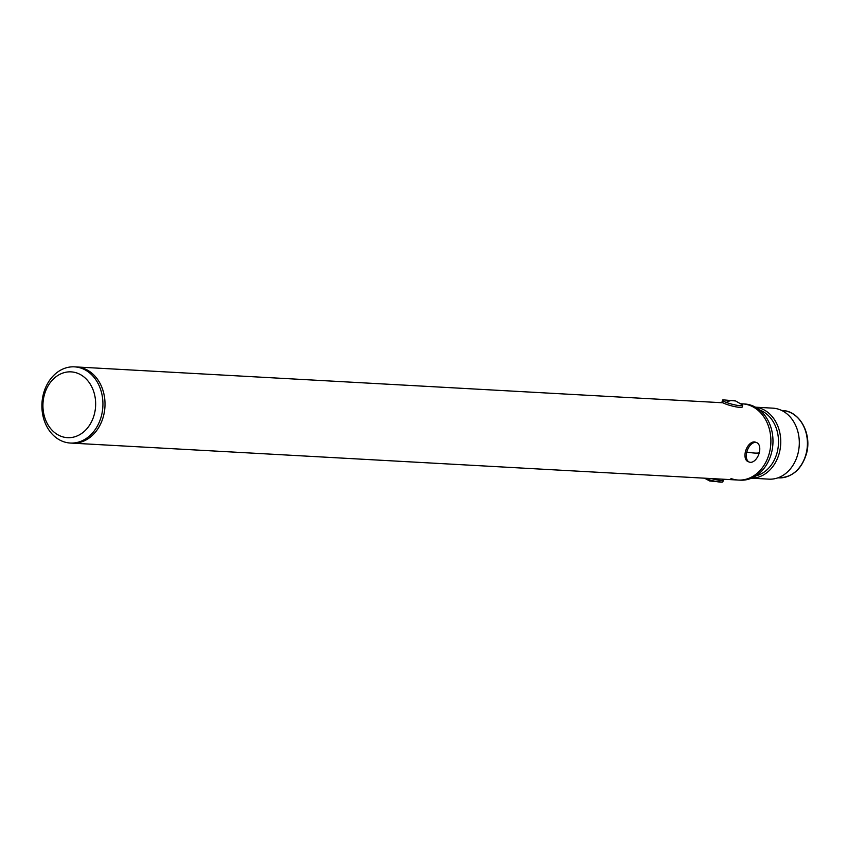 <?xml version="1.0" encoding="UTF-8"?>
<svg xmlns="http://www.w3.org/2000/svg" width="849" height="849" viewBox="0 0 849 849"><rect width="100%" height="100%" fill="white"/><g stroke="black" fill="none" stroke-linecap="round" stroke-linejoin="round"><path stroke-width="1.27" d="M83.945 368.519A38.152 30.5 -86.8 0 0 76.601 366.959A38.152 30.5 93.2 0 1 103.514 415.957A38.152 30.5 93.2 0 1 72.377 443.146A38.152 30.5 -86.8 0 0 104.448 411.394A38.152 30.5 -86.8 0 0 83.945 368.519M81.865 368.402A38.152 30.5 -86.8 0 0 74.521 366.853A38.152 30.5 -86.8 0 0 42.45 398.606A38.152 30.5 -86.8 0 0 62.964 441.48A38.152 30.5 -86.8 0 0 70.297 443.04A38.152 30.5 -86.8 0 0 102.368 411.277A38.152 30.5 -86.8 0 0 81.865 368.402M61.128 436.322A32.952 26.34 93.2 0 1 44.222 395.358A32.952 26.34 93.2 0 1 77.45 373.21A32.952 26.34 93.2 0 1 94.356 414.185A32.952 26.34 93.2 0 1 61.128 436.322M740.933 403.784L744.573 403.986A38.152 30.5 -86.8 0 1 751.906 405.535A38.152 30.5 -86.8 0 1 772.42 448.41A38.152 30.5 -86.8 0 1 740.349 480.163L738.269 480.056A38.152 30.5 -86.8 0 0 769.406 452.857A38.152 30.5 -86.8 0 0 742.493 403.869A38.152 30.5 93.2 0 1 749.826 405.419A38.152 30.5 93.2 0 1 770.34 448.304A38.152 30.5 93.2 0 1 738.269 480.056A38.152 30.5 93.2 0 1 730.925 478.496M705.031 478.21A10.4 1.518 14.5 0 0 706.57 478.836A10.4 1.518 14.5 0 0 720.727 482.147A10.4 1.518 14.5 0 0 722.308 482.105A10.4 1.518 14.5 0 0 722.892 481.786L723.316 480.12A10.4 1.518 14.5 0 0 722.393 479.176M711.26 478.549A10.4 1.518 14.5 0 0 721.162 480.492A10.4 1.518 14.5 0 0 723.316 480.12M759.59 409.993A33.949 27.136 93.2 0 1 759.77 410.056A33.949 27.136 93.2 0 1 778.448 444.186A33.949 27.136 93.2 0 1 755.939 475.854M751.545 478.178L768.897 479.144A35.552 28.42 -86.8 0 0 797.911 453.801A35.552 28.42 -86.8 0 0 779.669 409.6A35.552 28.42 -86.8 0 0 772.834 408.157L755.483 407.191M755.546 407.233A35.552 28.42 93.2 0 1 761.129 408.571A35.552 28.42 93.2 0 1 780.348 447.741A35.552 28.42 93.2 0 1 751.62 478.146M750.452 462.334A10.4 6.06 -69.4 0 1 749.38 462.111A10.4 6.06 -69.4 0 1 746.791 452.029A10.4 6.06 -69.4 0 1 755.61 442.403A10.4 6.06 -69.4 0 1 756.692 442.626A10.4 6.06 -69.4 0 1 759.271 452.719A10.4 6.06 -69.4 0 1 750.452 462.334M749.38 462.111L748.054 461.612A10.4 6.06 -69.4 0 1 745.73 450.628A10.4 6.06 -69.4 0 1 754.294 441.915A10.4 6.06 -69.4 0 1 755.377 442.138L756.692 442.626M740.487 405.748A10.4 1.518 -165.5 0 1 726.33 402.437A10.4 1.518 -165.5 0 1 722.499 400.176A10.4 1.518 -165.5 0 1 723.072 399.847L735.616 400.961L742.302 404.824A10.4 1.518 -165.5 0 1 742.642 405.387A10.4 1.518 -165.5 0 1 740.487 405.748M742.642 405.387L742.217 407.042A10.4 1.518 -165.5 0 1 740.063 407.414A10.4 1.518 -165.5 0 1 728.654 405.026A10.4 1.518 -165.5 0 1 722.064 401.832L722.499 400.176M706.57 478.836A23.507 13.701 110.6 0 0 709.775 481.001L704.458 478.178M782.3 410.502C799.599 410.778 812.228 433.85 806.454 453.748C801.562 469.465 792.266 477.499 778.575 477.86A33.727 26.956 -86.8 0 0 806.094 453.812A33.727 26.956 -86.8 0 0 788.795 411.871A33.727 26.956 -86.8 0 0 782.3 410.502L781.696 410.47M746.791 452.029A23.507 3.438 14.5 0 0 759.271 452.719M726.33 402.437A23.507 13.701 -69.4 0 1 735.616 400.961M74.521 366.853L722.998 402.787M70.297 443.04L738.28 480.056M709.775 481.001L722.308 482.105M778.575 477.86L777.96 477.817"/></g></svg>
